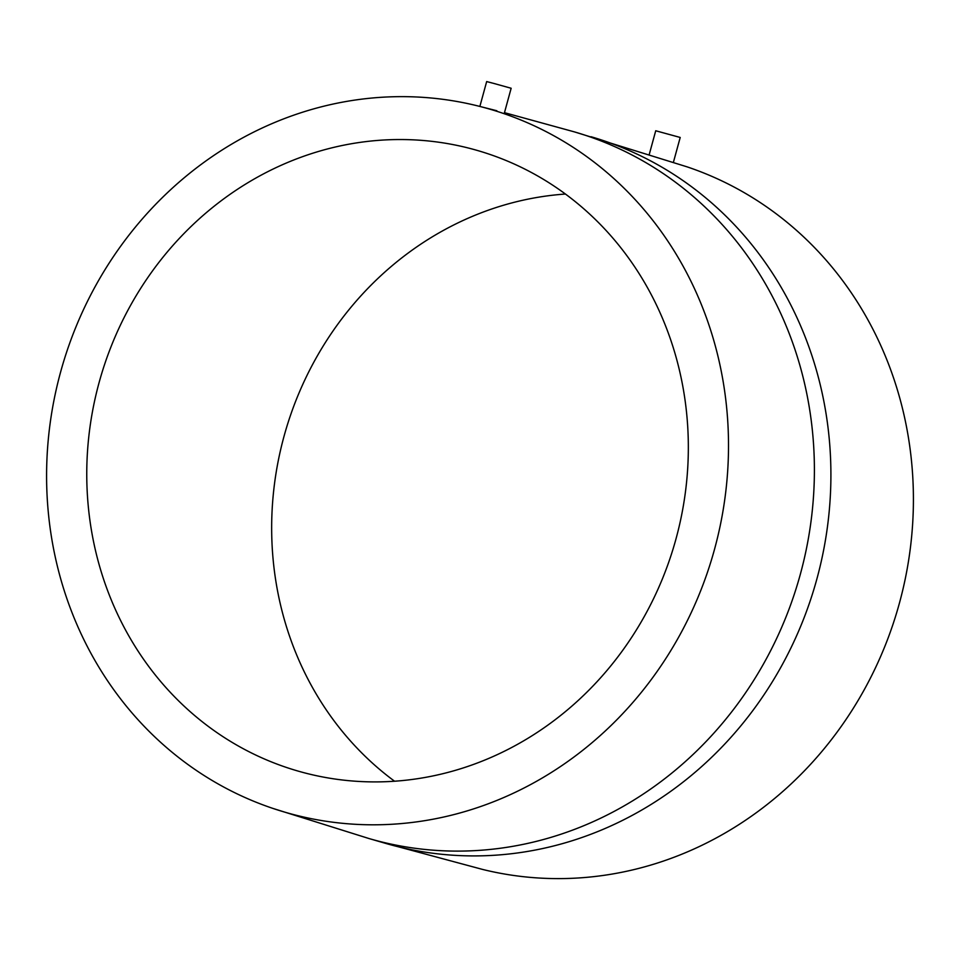 <?xml version="1.0" encoding="UTF-8"?>
<svg xmlns="http://www.w3.org/2000/svg" width="960" height="960" viewBox="0 0 960 960"><rect width="100%" height="100%" fill="white"/><g stroke="black" fill="none" stroke-linecap="round" stroke-linejoin="round"><path stroke-width="1.44" d="M673.416 162.288L680.208 137.46L655.728 130.764L649.248 154.464M591.06 136.74A367.956 340.428 -73.8 0 1 816.876 578.976A367.956 340.428 -73.8 0 1 385.44 843.324L482.664 869.448A366.132 338.748 -73.8 0 0 899.448 603.036A366.132 338.748 -73.8 0 0 687.12 166.86L574.56 131.928A367.956 340.428 -73.8 0 1 800.364 574.164A367.956 340.428 -73.8 0 1 368.94 838.524L272.88 808.404A366.132 338.748 -73.8 0 0 714.54 549.228A366.132 338.748 -73.8 0 0 477.336 105.804A366.132 338.748 -73.8 0 0 60.552 372.228A366.132 338.748 -73.8 0 0 272.88 808.404M496.836 110.748L477.336 105.804M504.372 113.028L511.152 88.26L494.292 83.568L486.672 81.564L479.868 106.44M676.02 538.8A323.004 298.836 -73.8 0 0 477.792 150.588A323.004 298.836 -73.8 0 0 99.072 382.656A323.004 298.836 -73.8 0 0 297.3 770.856A323.004 298.836 -73.8 0 0 676.02 538.8M565.44 194.04A323.004 298.836 -73.8 0 0 283.98 436.464A323.004 298.836 -73.8 0 0 394.56 781.224M504.468 112.668L574.56 131.928M385.44 843.324L368.94 838.524"/></g></svg>
